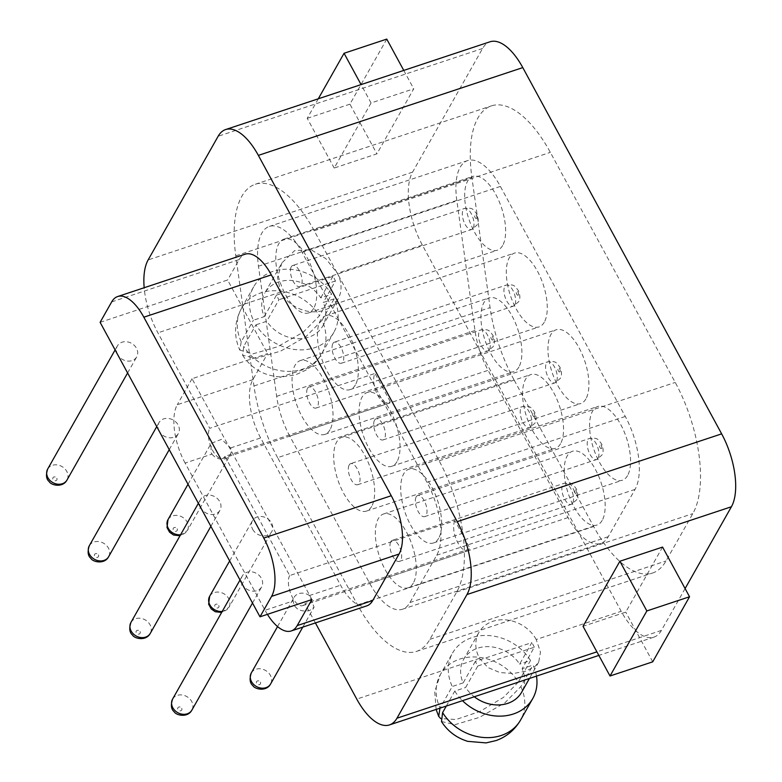 <?xml version="1.0" encoding="UTF-8"?>
<svg xmlns="http://www.w3.org/2000/svg" width="782" height="782" viewBox="0 0 782 782"><rect width="100%" height="100%" fill="white"/><g stroke="black" fill="none" stroke-linecap="round" stroke-linejoin="round"><path stroke-width="0.59" stroke-dasharray="3.91 2.93" d="M315.4 622.922L304.912 603.606L470.168 548.739L454.938 520.695L289.682 575.552L224.962 456.365L390.218 401.498A16.93 7.527 71.6 0 1 387.94 403.541A16.93 7.527 71.6 0 1 376.601 392.857A16.93 7.527 71.6 0 1 374.989 373.454L209.732 428.311L157.896 332.829A55.551 24.701 71.6 0 1 144.171 287.727M390.218 401.498L374.989 373.454M224.962 456.365A16.93 7.527 71.6 0 1 222.684 458.408A16.93 7.527 71.6 0 1 211.345 447.724A16.93 7.527 71.6 0 1 209.732 428.311M281.872 262.947L277.532 277.454L280.67 292.067A33.333 27.702 29.5 0 0 309.75 311.568A33.333 27.702 29.5 0 0 338 299.086A33.333 27.702 29.5 0 0 337.335 273.26L325.801 258.598L310.806 249.614L294.599 250.66L281.872 262.947L264.775 293.123A33.333 27.702 -150.5 0 1 291.696 280.503A33.333 27.702 -150.5 0 1 320.767 297.874L331.656 294.257A46.109 38.318 -150.5 0 0 291.403 269.419A46.109 38.318 -150.5 0 0 253.661 286.828A46.109 38.318 -150.5 0 0 253.407 320.239L264.296 316.622A33.333 27.702 -150.5 0 1 264.775 293.123M685.1 588.563L661.396 630.419A55.551 24.701 71.6 0 1 653.918 637.135A55.551 24.701 71.6 0 1 621.191 611.299L422.329 245.04A55.551 24.701 71.6 0 1 412.573 172.138L482.592 48.474A55.551 24.701 71.6 0 1 490.07 41.769M536.198 639.51A33.333 27.702 29.5 0 0 507.107 620.018A33.333 27.702 29.5 0 0 478.858 632.501A33.333 27.702 29.5 0 0 479.532 658.327L487.968 667.554L499.864 672.549L513.246 673.527L525.895 671.152L535.201 666.244L538.73 662.041L540.489 652.09L536.198 639.51L621.191 611.299M454.938 520.695A16.93 7.527 -108.4 0 0 456.551 540.098A16.93 7.527 -108.4 0 0 467.88 550.782A16.93 7.527 -108.4 0 0 470.168 548.739M289.682 575.552A16.93 7.527 -108.4 0 0 291.295 594.955A16.93 7.527 -108.4 0 0 302.634 605.649A16.93 7.527 -108.4 0 0 304.912 603.606M371.049 102.97L334.207 168.032L376.914 153.849L413.746 88.796L371.049 102.97L361.069 84.593M318.294 98.796L307.228 118.336L334.207 168.032M313.758 308.216A38.885 17.292 71.6 0 1 308.519 312.917A38.885 17.292 71.6 0 1 279.858 281.461A38.885 17.292 71.6 0 1 284.013 239.106A38.885 17.292 71.6 0 1 310.053 263.651A38.885 17.292 71.6 0 1 313.758 308.216M291.275 266.809A11.114 4.936 71.6 0 1 292.771 265.469A11.114 4.936 71.6 0 1 300.953 274.453A11.114 4.936 71.6 0 1 299.77 286.554A11.114 4.936 71.6 0 1 292.331 279.545A11.114 4.936 71.6 0 1 291.275 266.809M330.024 429.709A38.885 17.292 71.6 0 1 324.784 434.411A38.885 17.292 71.6 0 1 296.124 402.955A38.885 17.292 71.6 0 1 300.288 360.6A38.885 17.292 71.6 0 1 326.319 385.145A38.885 17.292 71.6 0 1 330.024 429.709M307.541 388.302A11.114 4.936 71.6 0 1 309.037 386.963A11.114 4.936 71.6 0 1 317.228 395.946A11.114 4.936 71.6 0 1 316.036 408.048A11.114 4.936 71.6 0 1 308.597 401.039A11.114 4.936 71.6 0 1 307.541 388.302M355.39 384.91A38.885 17.292 71.6 0 1 350.16 389.602A38.885 17.292 71.6 0 1 321.5 358.146A38.885 17.292 71.6 0 1 325.654 315.791A38.885 17.292 71.6 0 1 351.685 340.336A38.885 17.292 71.6 0 1 355.39 384.91M332.907 343.493A11.114 4.936 71.6 0 1 334.403 342.154A11.114 4.936 71.6 0 1 342.594 351.138A11.114 4.936 71.6 0 1 341.402 363.239A11.114 4.936 71.6 0 1 333.963 356.23A11.114 4.936 71.6 0 1 332.907 343.493M371.665 506.404A38.885 17.292 71.6 0 1 366.426 511.096A38.885 17.292 71.6 0 1 337.765 479.64A38.885 17.292 71.6 0 1 341.92 437.285A38.885 17.292 71.6 0 1 367.96 461.83A38.885 17.292 71.6 0 1 371.665 506.404M349.183 464.987A11.114 4.936 71.6 0 1 350.678 463.648A11.114 4.936 71.6 0 1 358.86 472.631A11.114 4.936 71.6 0 1 357.677 484.732A11.114 4.936 71.6 0 1 350.238 477.724A11.114 4.936 71.6 0 1 349.183 464.987M397.031 461.595A38.885 17.292 71.6 0 1 391.792 466.287A38.885 17.292 71.6 0 1 363.131 434.831A38.885 17.292 71.6 0 1 367.296 392.476A38.885 17.292 71.6 0 1 393.326 417.021A38.885 17.292 71.6 0 1 397.031 461.595M374.549 420.178A11.114 4.936 71.6 0 1 376.044 418.839A11.114 4.936 71.6 0 1 384.236 427.832A11.114 4.936 71.6 0 1 383.043 439.924A11.114 4.936 71.6 0 1 375.604 432.915A11.114 4.936 71.6 0 1 374.549 420.178M413.297 583.089A38.885 17.292 71.6 0 1 408.067 587.781A38.885 17.292 71.6 0 1 379.407 556.325A38.885 17.292 71.6 0 1 383.561 513.979A38.885 17.292 71.6 0 1 409.592 538.524A38.885 17.292 71.6 0 1 413.297 583.089M390.814 541.672A11.114 4.936 71.6 0 1 392.31 540.333A11.114 4.936 71.6 0 1 400.501 549.326A11.114 4.936 71.6 0 1 399.309 561.417A11.114 4.936 71.6 0 1 391.87 554.409A11.114 4.936 71.6 0 1 390.814 541.672M159.235 431.224A11.114 9.237 -150.5 0 1 159.01 422.612A11.114 9.237 -150.5 0 1 173.233 420.051A11.114 9.237 -150.5 0 1 178.345 433.56A11.114 9.237 -150.5 0 1 168.932 437.725A11.114 9.237 -150.5 0 1 159.235 431.224M200.876 507.909A11.114 9.237 -150.5 0 1 200.651 499.307A11.114 9.237 -150.5 0 1 214.864 496.746A11.114 9.237 -150.5 0 1 219.986 510.255A11.114 9.237 -150.5 0 1 210.573 514.409A11.114 9.237 -150.5 0 1 200.876 507.909M242.508 584.604A11.114 9.237 -150.5 0 1 242.293 575.992A11.114 9.237 -150.5 0 1 256.506 573.431A11.114 9.237 -150.5 0 1 261.628 586.94A11.114 9.237 -150.5 0 1 252.205 591.094A11.114 9.237 -150.5 0 1 242.508 584.604M117.603 354.539A11.114 9.237 -150.5 0 1 117.378 345.927A11.114 9.237 -150.5 0 1 131.591 343.366A11.114 9.237 -150.5 0 1 136.713 356.875A11.114 9.237 -150.5 0 1 127.29 361.04A11.114 9.237 -150.5 0 1 117.603 354.539M311.94 599.559L192.03 378.703L267.581 353.62L252.85 379.641A44.437 19.755 71.6 0 0 260.66 437.959L340.6 585.2A44.437 19.755 71.6 0 0 366.778 605.874M100.116 322.331L227.611 280.005L267.581 353.62M211.99 454.117A11.114 9.237 29.5 0 0 230.143 454.968A11.114 9.237 29.5 0 0 230.622 447.939L221.589 439.308L211.169 443.384L211.042 452.612L211.99 454.117L185.099 463.042L265.049 610.283L293.074 600.977L294.394 605.835L297.248 608.767L301.168 610.586L305.518 611.162L309.633 610.498L314.071 607.174L309.428 595.552A11.114 9.237 29.5 0 0 294.081 597.389A11.114 9.237 29.5 0 0 293.074 600.977M252.664 529.316A11.114 9.237 29.5 0 0 262.361 535.817A11.114 9.237 29.5 0 0 271.774 531.652A11.114 9.237 29.5 0 0 266.662 518.143A11.114 9.237 29.5 0 0 252.439 520.704A11.114 9.237 29.5 0 0 252.664 529.316M185.099 463.042A44.437 19.755 71.6 0 1 177.289 404.724L252.85 379.641M267.405 614.349A44.437 19.755 71.6 0 1 265.049 610.283M111.679 301.901L239.175 259.565L227.611 280.005M239.175 259.565A44.437 19.755 71.6 0 1 245.157 254.199M438.673 538.28A38.885 17.292 71.6 0 1 433.433 542.972A38.885 17.292 71.6 0 1 404.773 511.516A38.885 17.292 71.6 0 1 408.927 469.171A38.885 17.292 71.6 0 1 434.968 493.716A38.885 17.292 71.6 0 1 438.673 538.28M416.18 496.873A11.114 4.936 71.6 0 1 417.676 495.524A11.114 4.936 71.6 0 1 425.867 504.517A11.114 4.936 71.6 0 1 424.685 516.619A11.114 4.936 71.6 0 1 417.246 509.6A11.114 4.936 71.6 0 1 416.18 496.873M277.61 457.675A99.988 44.457 71.6 0 1 253.974 385.985L235.793 255.841A99.988 44.457 71.6 0 1 255.323 184.249A99.988 44.457 71.6 0 1 314.217 230.749L439.132 460.813A99.988 44.457 71.6 0 1 456.708 592.033L429.914 639.344A99.988 44.457 71.6 0 1 416.454 651.416A99.988 44.457 71.6 0 1 357.55 604.916L277.61 457.675L513.715 379.29A99.988 44.457 71.6 0 1 490.079 307.6L471.898 177.455A99.988 44.457 71.6 0 1 491.428 105.863A99.988 44.457 71.6 0 1 550.332 152.363L675.237 382.427A99.988 44.457 71.6 0 1 692.813 513.647L666.02 560.958A99.988 44.457 71.6 0 1 652.559 573.03A99.988 44.457 71.6 0 1 593.655 526.53L513.715 379.29M289.78 436.17A55.551 24.701 71.6 0 1 276.652 396.337L258.471 266.203A55.551 24.701 71.6 0 1 269.321 226.428A55.551 24.701 71.6 0 1 302.048 252.263L426.962 482.318A55.551 24.701 71.6 0 1 436.718 555.22L409.934 602.531A55.551 24.701 71.6 0 1 402.447 609.246A55.551 24.701 71.6 0 1 369.73 583.411L289.78 436.17L488.115 370.326A55.551 24.701 71.6 0 1 474.987 330.493L456.805 200.358A55.551 24.701 71.6 0 1 467.656 160.584A55.551 24.701 71.6 0 1 500.372 186.419L625.287 416.474A55.551 24.701 71.6 0 1 635.052 489.376L608.259 536.687A55.551 24.701 71.6 0 1 600.781 543.402A55.551 24.701 71.6 0 1 568.055 517.567L488.115 370.326M475.339 661.367L463.159 682.882A33.333 27.702 -150.5 0 1 463.638 659.382A33.333 27.702 -150.5 0 1 490.558 646.763A33.333 27.702 -150.5 0 1 519.629 664.133L531.799 642.618L475.339 661.367A33.333 27.702 29.5 0 0 477.831 665.971L465.652 687.476A33.333 27.702 -150.5 0 0 474.273 696.772M477.831 665.971L534.302 647.222L522.122 668.727A33.333 27.702 -150.5 0 1 521.643 692.226M534.302 647.222A33.333 27.702 29.5 0 0 533.148 644.886A33.333 27.702 29.5 0 0 531.799 642.618M530.519 660.516A46.109 38.318 29.5 0 0 490.265 635.678A46.109 38.318 29.5 0 0 452.524 653.087A46.109 38.318 29.5 0 0 452.27 686.488L440.09 708.003A46.109 38.318 -150.5 0 1 440.344 674.592A46.109 38.318 -150.5 0 1 478.095 657.183A46.109 38.318 -150.5 0 1 518.339 682.021L530.519 660.516L519.629 664.133M463.159 682.882L452.27 686.488M446.297 706.058L454.772 691.092L465.652 687.476M454.772 691.092A46.109 38.318 29.5 0 0 462.485 700.682M536.481 676.117A46.109 38.318 29.5 0 0 533.011 665.12L522.122 668.727M441.507 721.503L454.948 724.67L479.513 717.358L504.859 702.852L520.832 686.625L533.011 665.12M518.339 682.021L503.618 697.3L480.07 711.395L456.062 719.508L440.696 718.59M321.979 320.366L334.149 298.861A46.109 38.318 -150.5 0 1 333.904 332.262A46.109 38.318 -150.5 0 1 296.153 349.671A46.109 38.318 -150.5 0 1 255.91 324.833L243.73 346.348L242.645 355.243L256.085 358.41L280.65 351.098L305.997 336.592L321.979 320.366A46.109 38.318 -150.5 0 1 321.725 353.767A46.109 38.318 -150.5 0 1 283.974 371.176A46.109 38.318 -150.5 0 1 243.73 346.348M334.149 298.861L323.259 302.478A33.333 27.702 -150.5 0 1 322.78 325.967A33.333 27.702 -150.5 0 1 295.87 338.586A33.333 27.702 -150.5 0 1 266.799 321.226L255.91 324.833M662.569 547.077L625.737 612.14L583.04 626.314M403.766 70.419L413.746 88.796M386.767 39.1L349.925 104.162L376.914 153.849M349.925 104.162L307.228 118.336M264.296 316.622L276.476 295.117A33.333 27.702 29.5 0 0 278.969 299.711L266.799 321.226M276.476 295.117L332.946 276.369A33.333 27.702 29.5 0 1 334.285 278.636A33.333 27.702 29.5 0 1 335.439 280.963L323.259 302.478M332.946 276.369L320.767 297.874M241.227 341.744A46.109 38.318 -150.5 0 1 241.482 308.343C234.209 322.223 233.652 336.152 239.81 350.101L241.227 341.744L253.407 320.239M239.839 350.101L252.684 353.914L277.297 346.856L303.152 332.252L319.476 315.762L331.656 294.257M335.439 280.963L278.969 299.711M652.716 661.826L625.737 612.14M502.64 245.509A38.885 17.292 71.6 0 1 497.401 250.201A38.885 17.292 71.6 0 1 468.741 218.745A38.885 17.292 71.6 0 1 472.905 176.4A38.885 17.292 71.6 0 1 498.936 200.945A38.885 17.292 71.6 0 1 502.64 245.509M518.906 367.002A38.885 17.292 71.6 0 1 513.676 371.694A38.885 17.292 71.6 0 1 485.016 340.238A38.885 17.292 71.6 0 1 489.17 297.893A38.885 17.292 71.6 0 1 515.201 322.438A38.885 17.292 71.6 0 1 518.906 367.002M544.282 322.194A38.885 17.292 71.6 0 1 539.042 326.896A38.885 17.292 71.6 0 1 510.382 295.44A38.885 17.292 71.6 0 1 514.536 253.085A38.885 17.292 71.6 0 1 540.577 277.63A38.885 17.292 71.6 0 1 544.282 322.194M560.547 443.687A38.885 17.292 71.6 0 1 555.308 448.389A38.885 17.292 71.6 0 1 526.648 416.933A38.885 17.292 71.6 0 1 530.812 374.578A38.885 17.292 71.6 0 1 556.843 399.123A38.885 17.292 71.6 0 1 560.547 443.687M585.913 398.888A38.885 17.292 71.6 0 1 580.684 403.58A38.885 17.292 71.6 0 1 552.024 372.124A38.885 17.292 71.6 0 1 556.178 329.769A38.885 17.292 71.6 0 1 582.209 354.314A38.885 17.292 71.6 0 1 585.913 398.888M602.189 520.382A38.885 17.292 71.6 0 1 596.949 525.074A38.885 17.292 71.6 0 1 568.289 493.618A38.885 17.292 71.6 0 1 572.444 451.263A38.885 17.292 71.6 0 1 598.484 475.808A38.885 17.292 71.6 0 1 602.189 520.382M627.555 475.573A38.885 17.292 71.6 0 1 622.316 480.265A38.885 17.292 71.6 0 1 593.655 448.809A38.885 17.292 71.6 0 1 597.81 406.454A38.885 17.292 71.6 0 1 623.85 430.999A38.885 17.292 71.6 0 1 627.555 475.573M192.03 378.703L177.289 404.724M280.67 292.067L157.896 332.829M422.329 245.04L337.335 273.26M479.532 658.327L356.758 699.088M230.622 447.939L260.66 437.959M309.428 595.552L340.6 585.2M520.832 686.625A46.109 38.318 -150.5 0 1 520.587 720.027M661.396 630.419L596.901 651.836M412.573 172.138L148.13 259.937M482.592 48.474L218.149 136.264M253.661 286.828L241.482 308.343A46.109 38.318 -150.5 0 1 279.233 290.933A46.109 38.318 -150.5 0 1 319.476 315.762M253.974 385.985L490.079 307.6M357.55 604.916L593.655 526.53M429.914 639.344L666.02 560.958M456.708 592.033L692.813 513.647M439.132 460.813L675.237 382.427M314.217 230.749L550.332 152.363M235.793 255.841L471.898 177.455M474.987 330.493L276.652 396.337M456.805 200.358L258.471 266.203M500.372 186.419L302.048 252.263M625.287 416.474L426.962 482.318M635.052 489.376L436.718 555.22M608.259 536.687L409.934 602.531M568.055 517.567L369.73 583.411M598.064 458.213A11.114 4.936 71.6 0 1 596.568 459.552A11.114 4.936 71.6 0 1 589.129 452.534A11.114 4.936 71.6 0 1 588.074 439.807A11.114 4.936 71.6 0 1 589.569 438.458A11.114 4.936 71.6 0 1 597.008 445.476A11.114 4.936 71.6 0 1 598.064 458.213M601.622 448.34A2.219 0.987 71.6 0 1 599.598 446.512A2.219 0.987 71.6 0 1 600.654 444.645A2.219 0.987 71.6 0 1 601.622 448.34M172.578 699.118A11.114 9.237 -150.5 0 1 181.991 694.963A11.114 9.237 -150.5 0 1 191.688 701.454A11.114 9.237 -150.5 0 1 191.913 710.066M181.698 708.267A2.219 1.847 -150.5 0 1 179.733 710.799A2.219 1.847 -150.5 0 1 178.003 707.612A2.219 1.847 -150.5 0 1 181.698 708.267M251.276 672.989A11.114 9.237 -150.5 0 1 260.699 668.835A11.114 9.237 -150.5 0 1 270.386 675.325A11.114 9.237 -150.5 0 1 270.611 683.937M260.396 682.139A2.219 1.847 -150.5 0 1 258.431 684.67A2.219 1.847 -150.5 0 1 256.701 681.484A2.219 1.847 -150.5 0 1 260.396 682.139M130.936 622.433A11.114 9.237 -150.5 0 1 140.359 618.269A11.114 9.237 -150.5 0 1 150.046 624.769A11.114 9.237 -150.5 0 1 150.271 633.381M140.056 631.582A2.219 1.847 -150.5 0 1 138.091 634.114A2.219 1.847 -150.5 0 1 136.361 630.927A2.219 1.847 -150.5 0 1 140.056 631.582M209.644 596.304A11.114 9.237 -150.5 0 1 219.058 592.14A11.114 9.237 -150.5 0 1 228.755 598.641A11.114 9.237 -150.5 0 1 228.979 607.252A11.114 9.237 -150.5 0 1 222.225 611.436M218.765 605.454A2.219 1.847 -150.5 0 1 216.79 607.985A2.219 1.847 -150.5 0 1 215.06 604.799A2.219 1.847 -150.5 0 1 218.765 605.454M89.304 545.748A11.114 9.237 -150.5 0 1 98.718 541.584A11.114 9.237 -150.5 0 1 108.415 548.084A11.114 9.237 -150.5 0 1 108.639 556.696M98.424 554.897A2.219 1.847 -150.5 0 1 96.45 557.429A2.219 1.847 -150.5 0 1 94.72 554.243A2.219 1.847 -150.5 0 1 98.424 554.897M168.003 519.619A11.114 9.237 -150.5 0 1 177.416 515.455A11.114 9.237 -150.5 0 1 187.113 521.956A11.114 9.237 -150.5 0 1 187.338 530.567A11.114 9.237 -150.5 0 1 180.583 534.741M177.123 528.769A2.219 1.847 -150.5 0 1 175.158 531.301A2.219 1.847 -150.5 0 1 173.428 528.114A2.219 1.847 -150.5 0 1 177.123 528.769M47.663 469.063A11.114 9.237 -150.5 0 1 57.076 464.899A11.114 9.237 -150.5 0 1 66.773 471.399A11.114 9.237 -150.5 0 1 66.998 480.011M56.783 478.203A2.219 1.847 -150.5 0 1 54.818 480.744A2.219 1.847 -150.5 0 1 53.088 477.558A2.219 1.847 -150.5 0 1 56.783 478.203M572.698 503.012A11.114 4.936 71.6 0 1 571.202 504.361A11.114 4.936 71.6 0 1 563.763 497.342A11.114 4.936 71.6 0 1 562.698 484.615A11.114 4.936 71.6 0 1 564.193 483.266A11.114 4.936 71.6 0 1 571.632 490.285A11.114 4.936 71.6 0 1 572.698 503.012M576.256 493.149A2.219 0.987 71.6 0 1 574.223 491.311A2.219 0.987 71.6 0 1 575.278 489.454A2.219 0.987 71.6 0 1 576.256 493.149M556.422 381.518A11.114 4.936 71.6 0 1 554.927 382.867A11.114 4.936 71.6 0 1 547.488 375.849A11.114 4.936 71.6 0 1 546.432 363.112A11.114 4.936 71.6 0 1 547.928 361.773A11.114 4.936 71.6 0 1 555.367 368.791A11.114 4.936 71.6 0 1 556.422 381.518M559.98 371.655A2.219 0.987 71.6 0 1 557.957 369.818A2.219 0.987 71.6 0 1 559.013 367.96A2.219 0.987 71.6 0 1 559.98 371.655M531.056 426.327A11.114 4.936 71.6 0 1 529.561 427.666A11.114 4.936 71.6 0 1 522.122 420.657A11.114 4.936 71.6 0 1 521.066 407.921A11.114 4.936 71.6 0 1 522.562 406.581A11.114 4.936 71.6 0 1 530.001 413.6A11.114 4.936 71.6 0 1 531.056 426.327M534.614 416.454A2.219 0.987 71.6 0 1 532.591 414.626A2.219 0.987 71.6 0 1 533.647 412.769A2.219 0.987 71.6 0 1 534.614 416.454M514.791 304.833A11.114 4.936 71.6 0 1 513.295 306.173A11.114 4.936 71.6 0 1 505.856 299.164A11.114 4.936 71.6 0 1 504.791 286.427A11.114 4.936 71.6 0 1 506.286 285.088A11.114 4.936 71.6 0 1 513.725 292.097A11.114 4.936 71.6 0 1 514.791 304.833M518.349 294.961A2.219 0.987 71.6 0 1 516.316 293.133A2.219 0.987 71.6 0 1 517.371 291.275A2.219 0.987 71.6 0 1 518.349 294.961M489.415 349.642A11.114 4.936 71.6 0 1 487.919 350.981A11.114 4.936 71.6 0 1 480.48 343.972A11.114 4.936 71.6 0 1 479.425 331.236A11.114 4.936 71.6 0 1 480.92 329.896A11.114 4.936 71.6 0 1 488.359 336.905A11.114 4.936 71.6 0 1 489.415 349.642M492.973 339.769A2.219 0.987 71.6 0 1 490.949 337.941A2.219 0.987 71.6 0 1 492.005 336.074A2.219 0.987 71.6 0 1 492.973 339.769M473.149 228.149A11.114 4.936 71.6 0 1 471.654 229.488A11.114 4.936 71.6 0 1 464.215 222.479A11.114 4.936 71.6 0 1 463.159 209.742A11.114 4.936 71.6 0 1 464.655 208.403A11.114 4.936 71.6 0 1 472.093 215.412A11.114 4.936 71.6 0 1 473.149 228.149M476.707 218.276A2.219 0.987 71.6 0 1 474.684 216.448A2.219 0.987 71.6 0 1 475.739 214.581A2.219 0.987 71.6 0 1 476.707 218.276M387.94 403.541L222.684 458.408M302.634 605.649L467.88 550.782M478.858 632.501L463.638 659.382M538.73 662.041L529.443 678.453M436.121 709.44L434.743 691.669L440.344 674.592L452.524 653.087M653.918 637.135L598.836 655.414M242.615 355.263C251.696 368.957 264.599 376.181 281.334 376.953L295.44 374.901L306.065 370.062C312.624 365.966 317.844 360.531 321.725 353.767L333.904 332.262M338 299.086L322.78 325.967M416.454 651.416L652.559 573.03M255.323 184.249L491.428 105.863M467.656 160.584L269.321 226.428M600.781 543.402L402.447 609.246M433.433 542.972L622.316 480.265M408.927 469.171L597.81 406.454M424.685 516.619L596.568 459.552L601.798 455.222C603.606 452.504 603.548 448.741 601.612 443.932C597.575 438.849 597.722 437.646 589.569 438.458L417.676 495.524M408.067 587.781L596.949 525.074M383.561 513.979L572.444 451.263M391.792 466.287L580.684 403.58M367.296 392.476L556.178 329.769M366.426 511.096L555.308 448.389M341.92 437.285L530.812 374.578M350.16 389.602L539.042 326.896M325.654 315.791L514.536 253.085M324.784 434.411L513.676 371.694M300.288 360.6L489.17 297.893M308.519 312.917L497.401 250.201M284.013 239.106L472.905 176.4M252.518 603.02L261.628 586.94M240.015 580L242.293 575.992M302.79 627.115L314.071 607.174M277.551 626.577L294.081 597.389M210.876 526.335L219.986 510.255M198.374 503.315L200.651 499.307M221.658 612.423L228.979 607.252L271.774 531.652M229.664 560.938L252.439 520.704M169.244 449.65L178.345 433.56M156.742 426.63L159.01 422.612M180.026 535.738L187.338 530.567L230.143 454.968M188.022 484.253L211.169 443.384M127.603 372.965L136.713 356.875M115.101 349.945L117.378 345.927M399.309 561.417L571.202 504.361L576.432 500.03C578.24 497.313 578.181 493.55 576.246 488.74C572.209 483.657 572.346 482.455 564.193 483.266L392.31 540.333M383.043 439.924L554.927 382.867L560.166 378.537C561.975 375.819 561.906 372.046 559.98 367.247C555.934 362.164 556.08 360.961 547.928 361.773L376.044 418.839M357.677 484.732L529.561 427.666L534.79 423.345C536.599 420.618 536.54 416.855 534.605 412.046C530.567 406.972 530.714 405.77 522.562 406.581L350.678 463.648M341.402 363.239L513.295 306.173L518.525 301.852C520.333 299.125 520.274 295.361 518.339 290.552C514.302 285.479 514.439 284.277 506.286 285.088L334.403 342.154M316.036 408.048L487.919 350.981L493.159 346.661C494.967 343.933 494.898 340.17 492.973 335.361C488.926 330.278 489.073 329.085 480.92 329.896L309.037 386.963M299.77 286.554L471.654 229.488L476.883 225.167C478.692 222.44 478.633 218.677 476.697 213.867C472.66 208.784 472.807 207.582 464.655 208.403L292.771 265.469"/><path stroke-width="1.17" d="M144.171 287.727A55.551 24.701 71.6 0 1 148.13 259.937L218.149 136.264A55.551 24.701 71.6 0 1 225.627 129.558A55.551 24.701 71.6 0 1 258.353 155.393L457.216 521.653A55.551 24.701 71.6 0 1 466.971 594.545L396.953 718.218A55.551 24.701 71.6 0 1 389.475 724.924A55.551 24.701 71.6 0 1 356.758 699.088L315.4 622.922M610.019 676L583.04 626.314L619.872 561.251L662.569 547.077L689.548 596.764L652.716 661.826L610.019 676L646.851 610.947L619.872 561.251M361.069 84.593L344.06 53.274L318.294 98.796M259.995 616.812L271.569 596.373A44.437 19.755 -108.4 0 0 263.759 538.055L143.839 317.199A44.437 19.755 -108.4 0 0 117.662 296.534A44.437 19.755 -108.4 0 0 111.679 301.901L100.116 322.331L259.995 616.812L311.94 599.559L297.209 625.59A44.437 19.755 71.6 0 1 291.227 630.957A44.437 19.755 71.6 0 1 267.405 614.349M297.209 625.59L372.76 600.508A44.437 19.755 71.6 0 1 366.778 605.874L291.227 630.957M372.76 600.508L399.064 554.047A44.437 19.755 71.6 0 0 391.254 495.729L271.344 274.873A44.437 19.755 71.6 0 0 245.157 254.199L117.662 296.534M529.443 678.453L521.643 692.226A33.333 27.702 -150.5 0 1 474.273 696.772M462.485 700.682A46.109 38.318 29.5 0 0 532.767 698.522A46.109 38.318 29.5 0 0 536.481 676.117M441.478 721.522C447.715 731.258 456.473 737.866 467.744 741.356L486.052 742.9L496.189 740.534C506.677 736.703 514.81 729.87 520.587 720.027A46.109 38.318 -150.5 0 1 482.836 737.436A46.109 38.318 -150.5 0 1 442.592 712.598L446.297 706.058M440.696 718.59L438.702 716.351L439.992 708.179M442.592 712.598L441.507 721.503M225.627 129.558L490.07 41.769A55.551 24.701 71.6 0 1 522.787 67.604L721.649 433.863A55.551 24.701 71.6 0 1 731.414 506.756L685.1 588.563M344.06 53.274L386.767 39.1L403.766 70.419M689.548 596.764L646.851 610.947M596.901 651.836L396.953 718.218M522.787 67.604L258.353 155.393M721.649 433.863L457.216 521.653M731.414 506.756L466.971 594.545M271.569 596.373L399.064 554.047M263.759 538.055L391.254 495.729M143.839 317.199L271.344 274.873M172.578 699.118C170.623 705.071 171.15 709.264 174.151 711.708C175.803 715.237 187.631 718.238 191.913 710.066A11.114 9.237 -150.5 0 1 182.489 714.23A11.114 9.237 -150.5 0 1 172.802 707.73A11.114 9.237 -150.5 0 1 172.578 699.118L240.015 580M251.276 672.989C249.331 678.942 249.849 683.136 252.85 685.579C254.512 689.108 266.339 692.109 270.611 683.937A11.114 9.237 -150.5 0 1 261.198 688.101A11.114 9.237 -150.5 0 1 251.501 681.601A11.114 9.237 -150.5 0 1 251.276 672.989L277.551 626.577M130.936 622.433C128.991 628.386 129.509 632.579 132.51 635.023C134.172 638.552 145.999 641.543 150.271 633.381A11.114 9.237 -150.5 0 1 140.858 637.545A11.114 9.237 -150.5 0 1 131.161 631.045A11.114 9.237 -150.5 0 1 130.936 622.433L198.374 503.315M222.225 611.436A11.114 9.237 -150.5 0 1 209.859 604.916A11.114 9.237 -150.5 0 1 209.644 596.304L229.664 560.938M89.304 545.748C87.349 551.701 87.877 555.894 90.878 558.338C92.53 561.867 104.358 564.858 108.639 556.696A11.114 9.237 -150.5 0 1 99.216 560.85A11.114 9.237 -150.5 0 1 89.519 554.36A11.114 9.237 -150.5 0 1 89.304 545.748L156.742 426.63M180.583 534.741A11.114 9.237 -150.5 0 1 168.228 528.231A11.114 9.237 -150.5 0 1 168.003 519.619L188.022 484.253M47.663 469.063C45.718 475.006 46.236 479.21 49.237 481.644C50.898 485.172 62.716 488.173 66.998 480.011A11.114 9.237 -150.5 0 1 57.585 484.166A11.114 9.237 -150.5 0 1 47.888 477.665A11.114 9.237 -150.5 0 1 47.663 469.063L115.101 349.945M520.587 720.027L532.767 698.522M438.673 716.361L436.121 709.44M598.836 655.414L389.475 724.924M191.913 710.066L252.518 603.02M270.611 683.937L302.79 627.115M150.271 633.381L210.876 526.335M108.639 556.696L169.244 449.65M66.998 480.011L127.603 372.965M168.003 519.619L167.006 527.527L169.577 532.21L173.624 535.035L180.026 535.738M209.644 596.304L208.638 604.212L211.218 608.895L215.255 611.729L221.658 612.423"/></g></svg>

